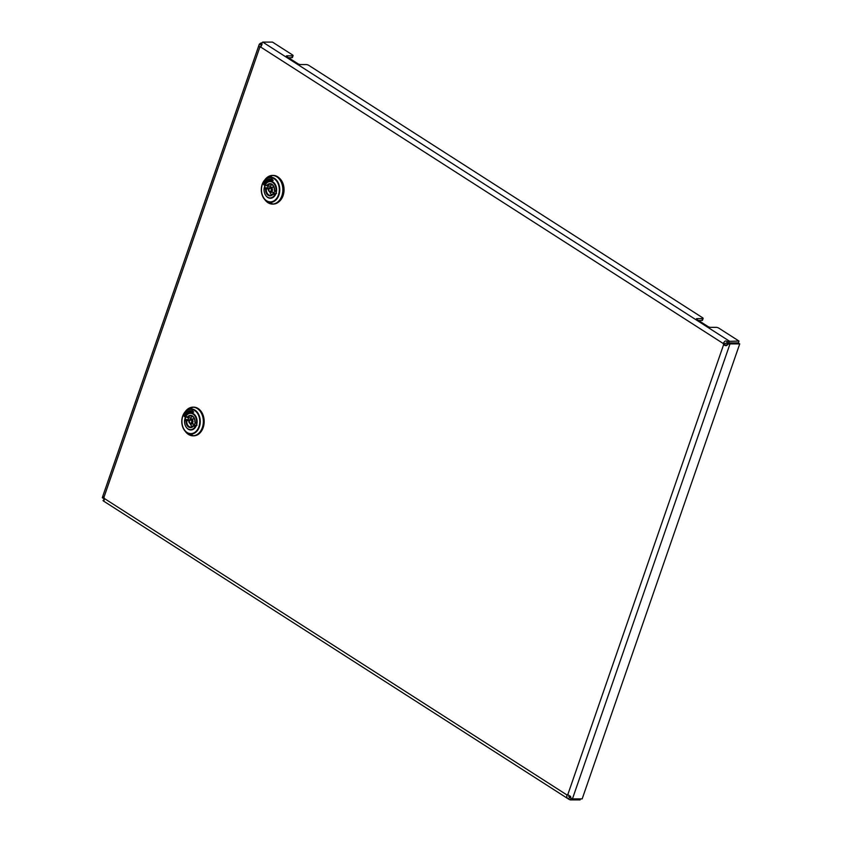 <?xml version="1.0" encoding="UTF-8"?>
<svg xmlns="http://www.w3.org/2000/svg" width="842" height="842" viewBox="0 0 842 842"><rect width="100%" height="100%" fill="white"/><g stroke="black" fill="none" stroke-linecap="round" stroke-linejoin="round"><path stroke-width="1.26" d="M259.347 44.142L261.262 44.847L262.051 43.984L260.694 43.11L259.347 44.142L258.915 45.331L259.746 47.426A2.052 1.505 -90 0 0 260.588 47.015C262.157 44.858 262.441 43.552 261.441 43.11L262.767 42.1L272.492 42.1L292.542 54.951A2.052 0.589 19.1 0 1 293.09 55.625L292.448 57.477A2.052 0.589 -160.9 0 1 291.869 57.677L288.459 57.677M291.869 57.677L292.511 55.825L286.954 55.825A2.052 0.589 -160.9 0 0 286.385 56.025A2.052 0.589 -160.9 0 0 286.922 56.698L297.826 63.676A2.052 0.589 -160.9 0 0 300.573 64.55L306.141 64.55A2.052 0.589 19.1 0 1 308.888 65.423L702.586 317.739A2.052 0.589 19.1 0 1 703.133 318.413L702.491 320.265A2.052 0.589 -160.9 0 1 701.923 320.465L698.513 320.465M701.923 320.465L702.565 318.613L697.008 318.613A2.052 0.589 -160.9 0 0 696.429 318.813A2.052 0.589 -160.9 0 0 696.976 319.486L707.869 326.464A2.052 0.589 -160.9 0 0 710.627 327.338L716.184 327.338A2.052 0.589 19.1 0 1 718.931 328.212L738.981 341.063L726.888 341.41C725.646 340.389 724.457 341.105 723.299 343.557L724.688 343.557A2.052 1.505 -90 0 0 724.994 344.704L723.604 344.704C725.741 346.083 727.088 345.936 727.646 344.262L727.341 343.547L728.635 343.01L738.36 343.01L739.729 343.883L582.169 798.89L572.444 798.879L570.571 797.858L570.666 796.711L567.824 794.564A2.052 1.505 -90 0 0 566.982 794.974C566.519 797.132 567.013 798.437 568.476 798.879L569.802 797.374L571.013 798.037L568.371 794.974L566.982 794.974L104.271 498.443A2.052 1.505 -90 0 0 103.966 497.285L102.977 496.296L102.271 497.738L104.492 498.99M261.262 44.847L260.599 46.994L723.299 343.557A2.052 1.505 -90 0 0 723.604 344.704L567.824 794.564M726.888 341.41L727.172 342.926L724.688 343.557M261.894 44.742L261.441 43.11L262.009 43.795M262.767 42.1L729.256 341.063L728.614 342.915L727.172 342.926M728.614 342.915L738.339 342.915L738.981 341.063M702.565 318.613A2.052 0.589 19.1 0 0 703.133 318.413M292.511 55.825A2.052 0.589 19.1 0 0 293.09 55.625M103.882 500.937L103.029 500.58L103.892 500.874M104.355 499.074L103.029 500.58C103.819 501.6 104.24 500.885 104.271 498.443M103.271 500.885L569.129 799.437L570.371 799.9L571.013 798.037M580.443 798.879L580.096 799.9L570.371 799.9M570.571 797.858L570.487 796.269M724.994 344.704C726.014 345.546 726.793 345.157 727.341 343.547M727.646 344.262L730.003 343.883L728.635 343.01M572.444 798.879L730.003 343.883L739.729 343.883M102.271 497.738L103.134 498.117M260.694 43.11L261.441 43.121M271.766 178.641L273.187 180.388L271.556 180.756M270.45 180.02A9.736 7.157 90 0 1 270.524 180.02L270.377 180.02A9.736 7.157 90 0 0 265.156 183.103L263.988 184.987M264.367 182.251L264.704 182.451A10.757 7.904 -90 0 1 270.45 178.999M264.22 182.472L263.841 184.619M270.524 180.02A9.736 7.157 90 0 1 271.429 180.104L271.387 180.399M271.608 178.872L271.44 179.093A10.757 7.904 -90 0 0 270.377 178.999A10.757 7.904 -90 0 0 264.567 182.451M264.072 182.472L263.704 184.619M270.377 180.02A9.736 7.157 90 0 1 271.292 180.104L271.25 180.399M272.85 204.09A14.346 10.546 -90 0 0 273.145 204.101A14.346 10.546 -90 0 0 282.691 195.87A14.346 10.546 -90 0 0 273.166 175.41A14.346 10.546 -90 0 0 272.861 175.42M278.87 177.694A13.83 10.167 90 0 1 283.08 195.649A13.83 10.167 90 0 1 278.86 201.817M276.565 193.439L273.461 193.481L273.197 194.102A6.115 4.494 90 0 1 268.135 195.281A6.115 4.494 90 0 1 265.567 189.208L264.146 188.303L264.577 187.787L267.777 187.798A8.041 5.905 90 0 1 268.166 186.335A8.041 5.905 90 0 1 268.272 186.04M274.629 195.018L275.208 194.597L273.461 193.481L273.197 194.102L274.629 195.018A8.157 5.999 90 0 1 270.198 197.912A8.157 5.999 90 0 1 264.146 188.303M265.556 184.935A8.294 6.094 -90 0 0 264.998 186.219A8.294 6.094 -90 0 0 264.588 187.787L266.325 188.903L265.567 189.208M274.481 190.324A5.599 4.115 -90 0 0 270.429 184.156A5.599 4.115 -90 0 0 267.314 186.029L266.893 185.408A6.115 4.494 90 0 1 271.955 184.219A6.115 4.494 90 0 1 274.524 190.292L275.944 191.208A8.157 5.999 90 0 0 270.208 181.598A8.157 5.999 90 0 0 265.462 184.493L267.314 186.029L270.44 186.071A5.557 4.084 -90 0 1 271.955 184.608M265.577 184.903L267.061 185.861M275.997 191.587L274.524 190.292M268.914 188.671A2.537 1.863 90 0 1 270.577 187.219L273.492 187.177A2.579 1.895 90 0 1 273.955 187.25M275.134 191.071A2.579 1.895 90 0 1 273.482 192.334L270.577 192.292A2.537 1.863 90 0 1 269.798 192.05M269.798 192.102A5.557 4.084 -90 0 0 271.955 194.902M268.808 188.461L267.777 187.798M273.282 193.586L270.429 195.355A5.599 4.115 -90 0 1 266.325 188.903L269.472 188.882M192.25 410.37L193.671 412.127L192.039 412.496M190.934 411.759A9.736 7.157 90 0 1 191.008 411.759L190.86 411.759A9.736 7.157 90 0 0 185.64 414.843L184.472 416.716M184.851 413.99L185.187 414.19A10.757 7.904 -90 0 1 190.934 410.728M184.703 414.211L184.324 416.358M191.008 411.759A9.736 7.157 90 0 1 191.913 411.833L191.871 412.138M192.092 410.601L191.923 410.833A10.757 7.904 -90 0 0 190.86 410.728A10.757 7.904 -90 0 0 185.051 414.19M184.566 414.211L184.188 416.358M190.86 411.759A9.736 7.157 90 0 1 191.776 411.833L191.734 412.138M193.334 435.83A14.346 10.546 -90 0 0 193.628 435.84A14.346 10.546 -90 0 0 203.175 427.599A14.346 10.546 -90 0 0 193.649 407.149A14.346 10.546 -90 0 0 193.344 407.149M197.049 425.168L193.944 425.221L193.681 425.841A6.115 4.494 90 0 1 188.619 427.02A6.115 4.494 90 0 1 186.05 420.947L184.63 420.032L185.061 419.526L188.261 419.537A8.041 5.905 90 0 1 188.65 418.064A8.041 5.905 90 0 1 188.755 417.779M195.112 426.757L195.691 426.336L193.944 425.221L193.681 425.841L195.112 426.757A8.157 5.999 90 0 1 190.681 429.652A8.157 5.999 90 0 1 184.63 420.032M186.04 416.674A8.294 6.094 -90 0 0 185.482 417.958A8.294 6.094 -90 0 0 185.072 419.526L186.808 420.642L186.05 420.947M194.965 422.063A5.599 4.115 -90 0 0 190.913 415.885A5.599 4.115 -90 0 0 187.798 417.758L187.377 417.137A6.115 4.494 90 0 1 192.439 415.959A6.115 4.494 90 0 1 195.007 422.031L196.428 422.947A8.157 5.999 90 0 0 190.692 413.327A8.157 5.999 90 0 0 185.945 416.222L187.798 417.758L190.924 417.811A5.557 4.084 -90 0 1 192.439 416.348M186.061 416.643L187.545 417.6M196.481 423.326L195.007 422.031M189.397 420.411A2.537 1.863 90 0 1 191.06 418.958L193.976 418.916A2.579 1.895 90 0 1 194.439 418.99M195.618 422.81A2.579 1.895 90 0 1 193.965 424.063L191.06 424.031A2.537 1.863 90 0 1 190.281 423.789M190.281 423.831A5.557 4.084 -90 0 0 192.439 426.631M189.292 420.2L188.261 419.537M193.765 425.326L190.913 427.094A5.599 4.115 -90 0 1 186.808 420.642L189.955 420.621M259.746 47.426L103.966 497.285M570.518 797.732L568.729 796.574M261.515 45.542L261.809 44.689M697.008 318.613L696.755 319.328M286.954 55.825L286.712 56.54M264.262 187.987A8.504 6.252 90 0 1 264.725 186.135A8.504 6.252 90 0 1 265.419 184.587M265.556 184.345A8.504 6.252 90 0 1 273.724 182.567A8.504 6.252 90 0 1 276.029 193.376A8.504 6.252 90 0 1 265.556 195.165M268.977 197.786A8.294 6.094 -90 0 0 270.524 198.049A8.294 6.094 -90 0 0 276.029 193.292A8.294 6.094 -90 0 0 270.535 181.451A8.294 6.094 -90 0 0 268.977 181.725M265.283 179.251L262.167 184.419A12.577 9.241 90 0 1 264.283 180.504A12.577 9.241 90 0 1 276.008 179.62A12.577 9.241 90 0 1 278.902 195.112A12.577 9.241 90 0 1 264.272 199.007L265.272 200.249A14.261 10.483 -90 0 0 281.86 195.828A14.261 10.483 -90 0 0 278.586 178.262A14.261 10.483 -90 0 0 265.283 179.251L272.566 175.41A14.346 10.546 90 0 1 282.091 195.87A14.346 10.546 90 0 1 272.555 204.101A14.346 10.546 90 0 1 269.198 203.354M269.208 176.157A14.346 10.546 90 0 1 272.566 175.41L273.166 175.41M278.449 194.923A12.135 8.925 -90 0 0 274.176 178.767A12.135 8.925 -90 0 0 262.304 184.577A12.135 8.925 -90 0 0 266.577 200.733A12.135 8.925 -90 0 0 278.449 194.923M262.167 184.419C260.536 189.882 261.241 194.744 264.272 199.007A12.577 9.241 90 0 1 262.167 184.44M270.429 195.355A5.599 4.115 -90 0 0 273.197 193.849M271.387 187.461A2.537 1.863 90 0 1 272.282 190.839A2.537 1.863 90 0 1 270.577 192.292C268.64 191.481 268.009 190.303 268.682 188.755L270.577 187.219A2.537 1.863 90 0 1 271.387 187.461M271.187 190.481A1.716 1.263 -90 0 0 268.903 189.018A1.716 1.263 -90 0 0 271.187 190.481M184.745 419.726A8.504 6.252 90 0 1 185.208 417.864A8.504 6.252 90 0 1 185.903 416.316M186.04 416.074A8.504 6.252 90 0 1 194.207 414.306A8.504 6.252 90 0 1 196.512 425.115A8.504 6.252 90 0 1 186.04 426.894M189.461 429.525A8.294 6.094 -90 0 0 191.008 429.788A8.294 6.094 -90 0 0 196.512 425.021A8.294 6.094 -90 0 0 191.018 413.19A8.294 6.094 -90 0 0 189.461 413.454M185.766 410.991L182.651 416.148C181.019 421.621 181.725 426.484 184.756 430.736A12.577 9.241 90 0 1 182.651 416.169A12.577 9.241 90 0 1 184.766 412.233A12.577 9.241 90 0 1 196.491 411.359A12.577 9.241 90 0 1 199.386 426.852A12.577 9.241 90 0 1 184.756 430.736L185.756 431.988A14.261 10.483 -90 0 0 202.343 427.568A14.261 10.483 -90 0 0 199.07 409.991A14.261 10.483 -90 0 0 185.766 410.991L193.05 407.149A14.346 10.546 90 0 1 202.575 427.599A14.346 10.546 90 0 1 193.039 435.84A14.346 10.546 90 0 1 189.682 435.082M189.692 407.896A14.346 10.546 90 0 1 193.05 407.149L193.649 407.149M198.933 426.662A12.135 8.925 -90 0 0 194.66 410.507A12.135 8.925 -90 0 0 182.788 416.316A12.135 8.925 -90 0 0 187.061 432.472A12.135 8.925 -90 0 0 198.933 426.662M190.913 427.094A5.599 4.115 -90 0 0 193.681 425.578M191.871 419.19A2.537 1.863 90 0 1 192.765 422.568A2.537 1.863 90 0 1 191.06 424.031C189.124 423.21 188.492 422.031 189.166 420.495L191.06 418.958A2.537 1.863 90 0 1 191.871 419.19M191.671 422.221A1.716 1.263 -90 0 0 189.387 420.758A1.716 1.263 -90 0 0 191.671 422.221M103.734 498.496L102.324 497.759M102.629 496.664L258.915 45.331M270.524 198.049C272.797 198.08 274.618 196.491 275.976 193.313C277.26 186.619 275.45 182.661 270.535 181.451M273.145 204.101L265.272 200.249M267.188 185.977L265.462 184.882M274.334 190.524C274.503 186.924 273.197 184.798 270.429 184.156M276.081 191.681L274.366 190.576M271.829 181.651L270.208 181.598M271.829 197.849L270.198 197.912M191.008 429.788C193.281 429.809 195.102 428.231 196.46 425.042C197.744 418.358 195.933 414.401 191.018 413.19M193.628 435.84L185.756 431.988M187.671 417.716L185.945 416.611M194.818 422.252C194.986 418.653 193.681 416.537 190.913 415.885M196.575 423.421L194.849 422.316M192.313 413.39L190.692 413.327M192.313 429.588L190.681 429.652"/></g></svg>
